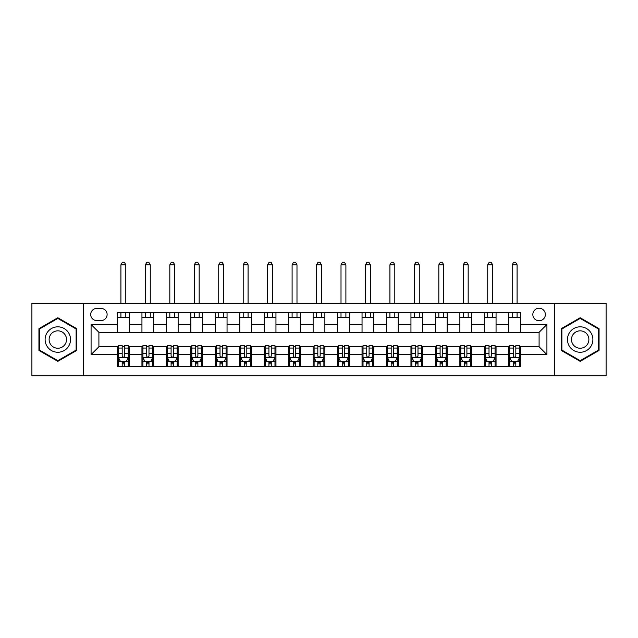 <?xml version="1.0" encoding="UTF-8"?>
<svg xmlns="http://www.w3.org/2000/svg" width="638" height="638" viewBox="0 0 638 638"><rect width="100%" height="100%" fill="white"/><g stroke="black" fill="none" stroke-linecap="round" stroke-linejoin="round"><path stroke-width="0.96" d="M539.094 308.242A6.26 6.26 0 0 0 532.834 314.502A6.26 6.26 0 0 0 539.094 320.762A6.26 6.26 0 0 0 545.354 314.502A6.26 6.26 0 0 0 539.094 308.242M554.741 375.734L606.1 375.734L606.1 303.345L554.741 303.345L554.741 375.734L83.259 375.734L83.259 303.345L31.9 303.345L31.9 375.734L83.259 375.734M96.753 320.563L101.059 320.563A6.061 6.061 0 0 0 107.12 314.502A6.061 6.061 0 0 0 101.059 308.433L96.753 308.433A6.061 6.061 0 0 0 90.692 314.502A6.061 6.061 0 0 0 96.753 320.563M554.741 303.345L83.259 303.345M117.496 354.608L91.082 354.608L91.082 324.479L117.496 324.479L117.496 332.302L98.906 332.302L98.906 346.777L117.496 346.777L117.496 366.443L520.504 366.443L520.504 346.777L539.094 346.777L539.094 332.302L520.504 332.302L520.504 324.479L546.918 324.479L546.918 354.608L520.504 354.608M520.504 324.479L520.504 312.644L117.496 312.644L117.496 324.479M508.773 312.644L508.773 332.302L520.504 332.302M508.773 332.302L117.496 332.302M117.496 346.777L118.469 346.777M122.185 346.777L124.538 346.777M128.254 346.777L129.227 346.777L129.227 366.443M142.928 346.777L129.227 346.777M146.644 346.777L148.989 346.777M152.705 346.777L153.686 346.777L153.686 366.443M167.379 346.777L153.686 346.777M171.096 346.777L173.448 346.777M177.165 346.777L178.138 346.777L178.138 366.443M191.839 346.777L178.138 346.777M195.555 346.777L197.9 346.777M201.616 346.777L202.597 346.777L202.597 366.443M216.29 346.777L202.597 346.777M220.006 346.777L222.351 346.777M226.075 346.777L227.048 346.777L227.048 366.443M240.741 346.777L227.048 346.777M244.458 346.777L246.81 346.777M250.527 346.777L251.508 346.777L251.508 366.443M265.201 346.777L251.508 346.777M268.917 346.777L271.262 346.777M274.978 346.777L275.959 346.777L275.959 366.443M289.652 346.777L275.959 346.777M293.368 346.777L295.721 346.777M299.437 346.777L300.418 346.777L300.418 366.443M314.111 346.777L300.418 346.777M317.828 346.777L320.172 346.777M323.889 346.777L324.87 346.777L324.87 366.443M338.563 346.777L324.87 346.777M342.279 346.777L344.632 346.777M348.348 346.777L349.321 346.777L349.321 366.443M363.022 346.777L349.321 346.777M366.738 346.777L369.083 346.777M372.799 346.777L373.78 346.777L373.78 366.443M387.473 346.777L373.78 346.777M391.19 346.777L393.542 346.777M397.259 346.777L398.232 346.777L398.232 366.443M411.925 346.777L398.232 346.777M415.649 346.777L417.994 346.777M421.71 346.777L422.691 346.777L422.691 366.443M436.384 346.777L422.691 346.777M440.1 346.777L442.445 346.777M446.161 346.777L447.142 346.777L447.142 366.443M460.835 346.777L447.142 346.777M464.552 346.777L466.904 346.777M470.621 346.777L471.602 346.777L471.602 366.443M485.295 346.777L471.602 346.777M489.011 346.777L491.356 346.777M495.072 346.777L496.053 346.777L496.053 366.443M509.746 346.777L496.053 346.777M513.462 346.777L515.815 346.777M519.531 346.777L520.504 346.777M129.227 312.644L129.227 332.302M117.496 317.533L129.227 317.533M117.496 361.555L118.469 361.555M122.185 361.555L124.538 361.555M128.254 361.555L129.227 361.555M141.947 346.777L141.947 366.443M141.947 312.644L141.947 332.302M153.686 312.644L153.686 332.302M141.947 317.533L153.686 317.533M141.947 361.555L142.928 361.555M146.644 361.555L148.989 361.555M152.705 361.555L153.686 361.555M166.398 346.777L166.398 366.443M166.398 361.555L167.379 361.555M171.096 361.555L173.448 361.555M177.165 361.555L178.138 361.555M166.398 312.644L166.398 332.302M178.138 312.644L178.138 332.302M166.398 317.533L178.138 317.533M190.858 346.777L190.858 366.443M190.858 361.555L191.839 361.555M195.555 361.555L197.9 361.555M201.616 361.555L202.597 361.555M190.858 312.644L190.858 332.302M202.597 312.644L202.597 332.302M190.858 317.533L202.597 317.533M215.309 346.777L215.309 366.443M215.309 361.555L216.29 361.555M220.006 361.555L222.351 361.555M226.075 361.555L227.048 361.555M215.309 312.644L215.309 332.302M227.048 312.644L227.048 332.302M215.309 317.533L227.048 317.533M239.768 346.777L239.768 366.443M239.768 361.555L240.741 361.555M244.458 361.555L246.81 361.555M250.527 361.555L251.508 361.555M239.768 312.644L239.768 332.302M251.508 312.644L251.508 332.302M239.768 317.533L251.508 317.533M264.22 346.777L264.22 366.443M264.22 361.555L265.201 361.555M268.917 361.555L271.262 361.555M274.978 361.555L275.959 361.555M264.22 312.644L264.22 332.302M275.959 312.644L275.959 332.302M264.22 317.533L275.959 317.533M288.679 346.777L288.679 366.443M288.679 361.555L289.652 361.555M293.368 361.555L295.721 361.555M299.437 361.555L300.418 361.555M288.679 312.644L288.679 332.302M300.418 312.644L300.418 332.302M288.679 317.533L300.418 317.533M313.13 346.777L313.13 366.443M313.13 361.555L314.111 361.555M317.828 361.555L320.172 361.555M323.889 361.555L324.87 361.555M313.13 312.644L313.13 332.302M324.87 312.644L324.87 332.302M313.13 317.533L324.87 317.533M337.582 346.777L337.582 366.443M337.582 361.555L338.563 361.555M342.279 361.555L344.632 361.555M348.348 361.555L349.321 361.555M337.582 312.644L337.582 332.302M349.321 312.644L349.321 332.302M337.582 317.533L349.321 317.533M362.041 346.777L362.041 366.443M362.041 361.555L363.022 361.555M366.738 361.555L369.083 361.555M372.799 361.555L373.78 361.555M362.041 312.644L362.041 332.302M373.78 312.644L373.78 332.302M362.041 317.533L373.78 317.533M386.492 346.777L386.492 366.443M386.492 361.555L387.473 361.555M391.19 361.555L393.542 361.555M397.259 361.555L398.232 361.555M386.492 312.644L386.492 332.302M398.232 312.644L398.232 332.302M386.492 317.533L398.232 317.533M410.952 346.777L410.952 366.443M410.952 361.555L411.925 361.555M415.649 361.555L417.994 361.555M421.71 361.555L422.691 361.555M410.952 312.644L410.952 332.302M422.691 312.644L422.691 332.302M410.952 317.533L422.691 317.533M435.403 346.777L435.403 366.443M435.403 361.555L436.384 361.555M440.1 361.555L442.445 361.555M446.161 361.555L447.142 361.555M435.403 312.644L435.403 332.302M447.142 312.644L447.142 332.302M435.403 317.533L447.142 317.533M459.862 346.777L459.862 366.443M459.862 361.555L460.835 361.555M464.552 361.555L466.904 361.555M470.621 361.555L471.602 361.555M459.862 312.644L459.862 332.302M471.602 312.644L471.602 332.302M459.862 317.533L471.602 317.533M484.314 346.777L484.314 366.443M484.314 361.555L485.295 361.555M489.011 361.555L491.356 361.555M495.072 361.555L496.053 361.555M484.314 312.644L484.314 332.302M496.053 312.644L496.053 332.302M484.314 317.533L496.053 317.533M508.773 346.777L508.773 366.443M508.773 361.555L509.746 361.555M513.462 361.555L515.815 361.555M519.531 361.555L520.504 361.555M508.773 317.533L520.504 317.533M98.906 332.302L91.082 324.479M98.906 346.777L91.082 354.608M546.918 324.479L539.094 332.302M546.918 354.608L539.094 346.777M57.819 361.339L76.704 350.445L76.704 328.642L57.819 317.74L38.942 328.642L38.942 350.445L57.819 361.339M599.058 328.642L580.181 317.74L561.296 328.642L561.296 350.445L580.181 361.339L599.058 350.445L599.058 328.642M122.185 363.899L124.538 363.899M118.469 348.061L122.185 348.061L122.185 345.605L118.469 345.605L118.469 357.543L120.43 361.451L126.292 361.451L128.254 357.543L128.254 345.605L124.538 345.605L124.538 348.061L128.254 348.061M128.254 357.543L128.254 366.443M118.469 357.543L118.469 366.443M124.538 361.451L124.538 366.443M122.185 366.443L122.185 361.451M122.185 348.061L122.185 356.076C122.967 357.583 123.748 357.583 124.538 356.076L124.538 348.061M125.806 317.533L125.806 312.644M125.806 303.345L125.806 264.81L120.917 264.81L120.917 303.345M120.917 317.533L120.917 312.644M120.917 264.81L122.384 262.266L124.338 262.266L125.806 264.81M146.644 363.899L148.989 363.899M142.928 348.061L146.644 348.061L146.644 345.605L142.928 345.605L142.928 357.543L144.882 361.451L150.751 361.451L152.705 357.543L152.705 345.605L148.989 345.605L148.989 348.061L152.705 348.061M152.705 357.543L152.705 366.443M142.928 357.543L142.928 366.443M148.989 361.451L148.989 366.443M146.644 366.443L146.644 361.451M146.644 348.061L146.644 356.076C147.426 357.583 148.207 357.583 148.989 356.076L148.989 348.061M150.265 317.533L150.265 312.644M150.265 303.345L150.265 264.81L145.368 264.81L145.368 303.345M145.368 317.533L145.368 312.644M145.368 264.81L146.836 262.266L148.798 262.266L150.265 264.81M171.096 363.899L173.448 363.899M167.379 348.061L171.096 348.061L171.096 345.605L167.379 345.605L167.379 357.543L169.333 361.451L175.203 361.451L177.165 357.543L177.165 345.605L173.448 345.605L173.448 348.061L177.165 348.061M177.165 357.543L177.165 366.443M167.379 357.543L167.379 366.443M173.448 361.451L173.448 366.443M171.096 366.443L171.096 361.451M171.096 348.061L171.096 356.076C171.877 357.583 172.659 357.583 173.448 356.076L173.448 348.061M174.716 317.533L174.716 312.644M174.716 303.345L174.716 264.81L169.828 264.81L169.828 303.345M169.828 317.533L169.828 312.644M169.828 264.81L171.295 262.266L173.249 262.266L174.716 264.81M195.555 363.899L197.9 363.899M191.839 348.061L195.555 348.061L195.555 345.605L191.839 345.605L191.839 357.543L193.792 361.451L199.662 361.451L201.616 357.543L201.616 345.605L197.9 345.605L197.9 348.061L201.616 348.061M201.616 357.543L201.616 366.443M191.839 357.543L191.839 366.443M197.9 361.451L197.9 366.443M195.555 366.443L195.555 361.451M195.555 348.061L195.555 356.076C196.337 357.583 197.118 357.583 197.9 356.076L197.9 348.061M199.168 317.533L199.168 312.644M199.168 303.345L199.168 264.81L194.279 264.81L194.279 303.345M194.279 317.533L194.279 312.644M194.279 264.81L195.746 262.266L197.7 262.266L199.168 264.81M220.006 363.899L222.351 363.899M216.29 348.061L220.006 348.061L220.006 345.605L216.29 345.605L216.29 357.543L218.244 361.451L224.113 361.451L226.075 357.543L226.075 345.605L222.351 345.605L222.351 348.061L226.075 348.061M226.075 357.543L226.075 366.443M216.29 357.543L216.29 366.443M222.351 361.451L222.351 366.443M220.006 366.443L220.006 361.451M220.006 348.061L220.006 356.076C220.788 357.583 221.569 357.583 222.351 356.076L222.351 348.061M223.627 317.533L223.627 312.644M223.627 303.345L223.627 264.81L218.738 264.81L218.738 303.345M218.738 317.533L218.738 312.644M218.738 264.81L220.206 262.266L222.16 262.266L223.627 264.81M68.832 333.188A12.72 12.72 0 0 0 51.463 328.53A12.72 12.72 0 0 0 46.813 345.9A12.72 12.72 0 0 0 64.183 350.557A12.72 12.72 0 0 0 68.832 333.188M65.363 335.189A8.709 8.709 0 0 0 53.472 331.999A8.709 8.709 0 0 0 50.282 343.898A8.709 8.709 0 0 0 62.173 347.08A8.709 8.709 0 0 0 65.363 335.189M57.819 360.661L39.532 350.103L39.532 328.985L57.819 318.418L76.113 328.985L76.113 350.103L57.819 360.661M580.181 352.256A12.72 12.72 0 0 0 592.893 339.544A12.72 12.72 0 0 0 580.181 326.823A12.72 12.72 0 0 0 567.461 339.544A12.72 12.72 0 0 0 580.181 352.256M580.181 348.244A8.709 8.709 0 0 0 588.882 339.544A8.709 8.709 0 0 0 580.181 330.835A8.709 8.709 0 0 0 571.473 339.544A8.709 8.709 0 0 0 580.181 348.244M561.887 328.985L580.181 318.418L598.468 328.985L598.468 350.103L580.181 360.661L561.887 350.103L561.887 328.985M244.458 363.899L246.81 363.899M240.741 348.061L244.458 348.061L244.458 345.605L240.741 345.605L240.741 357.543L242.703 361.451L248.573 361.451L250.527 357.543L250.527 345.605L246.81 345.605L246.81 348.061L250.527 348.061M250.527 357.543L250.527 366.443M240.741 357.543L240.741 366.443M246.81 361.451L246.81 366.443M244.458 366.443L244.458 361.451M244.458 348.061L244.458 356.076C245.239 357.583 246.029 357.583 246.81 356.076L246.81 348.061M248.078 317.533L248.078 312.644M248.078 303.345L248.078 264.81L243.19 264.81L243.19 303.345M243.19 317.533L243.19 312.644M243.19 264.81L244.657 262.266L246.611 262.266L248.078 264.81M268.917 363.899L271.262 363.899M265.201 348.061L268.917 348.061L268.917 345.605L265.201 345.605L265.201 357.543L267.155 361.451L273.024 361.451L274.978 357.543L274.978 345.605L271.262 345.605L271.262 348.061L274.978 348.061M274.978 357.543L274.978 366.443M265.201 357.543L265.201 366.443M271.262 361.451L271.262 366.443M268.917 366.443L268.917 361.451M268.917 348.061L268.917 356.076C269.699 357.583 270.48 357.583 271.262 356.076L271.262 348.061M272.538 317.533L272.538 312.644M272.538 303.345L272.538 264.81L267.641 264.81L267.641 303.345M267.641 317.533L267.641 312.644M267.641 264.81L269.108 262.266L271.07 262.266L272.538 264.81M293.368 363.899L295.721 363.899M289.652 348.061L293.368 348.061L293.368 345.605L289.652 345.605L289.652 357.543L291.614 361.451L297.483 361.451L299.437 357.543L299.437 345.605L295.721 345.605L295.721 348.061L299.437 348.061M299.437 357.543L299.437 366.443M289.652 357.543L289.652 366.443M295.721 361.451L295.721 366.443M293.368 366.443L293.368 361.451M293.368 348.061L293.368 356.076C294.15 357.583 294.931 357.583 295.721 356.076L295.721 348.061M296.989 317.533L296.989 312.644M296.989 303.345L296.989 264.81L292.1 264.81L292.1 303.345M292.1 317.533L292.1 312.644M292.1 264.81L293.568 262.266L295.522 262.266L296.989 264.81M317.828 363.899L320.172 363.899M314.111 348.061L317.828 348.061L317.828 345.605L314.111 345.605L314.111 357.543L316.065 361.451L321.935 361.451L323.889 357.543L323.889 345.605L320.172 345.605L320.172 348.061L323.889 348.061M323.889 357.543L323.889 366.443M314.111 357.543L314.111 366.443M320.172 361.451L320.172 366.443M317.828 366.443L317.828 361.451M317.828 348.061L317.828 356.076C318.609 357.583 319.391 357.583 320.172 356.076L320.172 348.061M321.448 317.533L321.448 312.644M321.448 303.345L321.448 264.81L316.552 264.81L316.552 303.345M316.552 317.533L316.552 312.644M316.552 264.81L318.019 262.266L319.981 262.266L321.448 264.81M342.279 363.899L344.632 363.899M338.563 348.061L342.279 348.061L342.279 345.605L338.563 345.605L338.563 357.543L340.517 361.451L346.386 361.451L348.348 357.543L348.348 345.605L344.632 345.605L344.632 348.061L348.348 348.061M348.348 357.543L348.348 366.443M338.563 357.543L338.563 366.443M344.632 361.451L344.632 366.443M342.279 366.443L342.279 361.451M342.279 348.061L342.279 356.076C343.061 357.583 343.842 357.583 344.632 356.076L344.632 348.061M345.9 317.533L345.9 312.644M345.9 303.345L345.9 264.81L341.011 264.81L341.011 303.345M341.011 317.533L341.011 312.644M341.011 264.81L342.478 262.266L344.432 262.266L345.9 264.81M366.738 363.899L369.083 363.899M363.022 348.061L366.738 348.061L366.738 345.605L363.022 345.605L363.022 357.543L364.976 361.451L370.845 361.451L372.799 357.543L372.799 345.605L369.083 345.605L369.083 348.061L372.799 348.061M372.799 357.543L372.799 366.443M363.022 357.543L363.022 366.443M369.083 361.451L369.083 366.443M366.738 366.443L366.738 361.451M366.738 348.061L366.738 356.076C367.52 357.583 368.301 357.583 369.083 356.076L369.083 348.061M370.359 317.533L370.359 312.644M370.359 303.345L370.359 264.81L365.462 264.81L365.462 303.345M365.462 317.533L365.462 312.644M365.462 264.81L366.93 262.266L368.892 262.266L370.359 264.81M391.19 363.899L393.542 363.899M387.473 348.061L391.19 348.061L391.19 345.605L387.473 345.605L387.473 357.543L389.427 361.451L395.297 361.451L397.259 357.543L397.259 345.605L393.542 345.605L393.542 348.061L397.259 348.061M397.259 357.543L397.259 366.443M387.473 357.543L387.473 366.443M393.542 361.451L393.542 366.443M391.19 366.443L391.19 361.451M391.19 348.061L391.19 356.076C391.971 357.583 392.753 357.583 393.542 356.076L393.542 348.061M394.81 317.533L394.81 312.644M394.81 303.345L394.81 264.81L389.922 264.81L389.922 303.345M389.922 317.533L389.922 312.644M389.922 264.81L391.389 262.266L393.343 262.266L394.81 264.81M415.649 363.899L417.994 363.899M411.925 348.061L415.649 348.061L415.649 345.605L411.925 345.605L411.925 357.543L413.887 361.451L419.756 361.451L421.71 357.543L421.71 345.605L417.994 345.605L417.994 348.061L421.71 348.061M421.71 357.543L421.71 366.443M411.925 357.543L411.925 366.443M417.994 361.451L417.994 366.443M415.649 366.443L415.649 361.451M415.649 348.061L415.649 356.076C416.431 357.583 417.212 357.583 417.994 356.076L417.994 348.061M419.262 317.533L419.262 312.644M419.262 303.345L419.262 264.81L414.373 264.81L414.373 303.345M414.373 317.533L414.373 312.644M414.373 264.81L415.84 262.266L417.794 262.266L419.262 264.81M440.1 363.899L442.445 363.899M436.384 348.061L440.1 348.061L440.1 345.605L436.384 345.605L436.384 357.543L438.338 361.451L444.207 361.451L446.161 357.543L446.161 345.605L442.445 345.605L442.445 348.061L446.161 348.061M446.161 357.543L446.161 366.443M436.384 357.543L436.384 366.443M442.445 361.451L442.445 366.443M440.1 366.443L440.1 361.451M440.1 348.061L440.1 356.076C440.882 357.583 441.663 357.583 442.445 356.076L442.445 348.061M443.721 317.533L443.721 312.644M443.721 303.345L443.721 264.81L438.832 264.81L438.832 303.345M438.832 317.533L438.832 312.644M438.832 264.81L440.3 262.266L442.254 262.266L443.721 264.81M464.552 363.899L466.904 363.899M460.835 348.061L464.552 348.061L464.552 345.605L460.835 345.605L460.835 357.543L462.797 361.451L468.667 361.451L470.621 357.543L470.621 345.605L466.904 345.605L466.904 348.061L470.621 348.061M470.621 357.543L470.621 366.443M460.835 357.543L460.835 366.443M466.904 361.451L466.904 366.443M464.552 366.443L464.552 361.451M464.552 348.061L464.552 356.076C465.333 357.583 466.123 357.583 466.904 356.076L466.904 348.061M468.172 317.533L468.172 312.644M468.172 303.345L468.172 264.81L463.284 264.81L463.284 303.345M463.284 317.533L463.284 312.644M463.284 264.81L464.751 262.266L466.705 262.266L468.172 264.81M489.011 363.899L491.356 363.899M485.295 348.061L489.011 348.061L489.011 345.605L485.295 345.605L485.295 357.543L487.249 361.451L493.118 361.451L495.072 357.543L495.072 345.605L491.356 345.605L491.356 348.061L495.072 348.061M495.072 357.543L495.072 366.443M485.295 357.543L485.295 366.443M491.356 361.451L491.356 366.443M489.011 366.443L489.011 361.451M489.011 348.061L489.011 356.076C489.793 357.583 490.574 357.583 491.356 356.076L491.356 348.061M492.632 317.533L492.632 312.644M492.632 303.345L492.632 264.81L487.735 264.81L487.735 303.345M487.735 317.533L487.735 312.644M487.735 264.81L489.202 262.266L491.164 262.266L492.632 264.81M513.462 363.899L515.815 363.899M509.746 348.061L513.462 348.061L513.462 345.605L509.746 345.605L509.746 357.543L511.708 361.451L517.57 361.451L519.531 357.543L519.531 345.605L515.815 345.605L515.815 348.061L519.531 348.061M519.531 357.543L519.531 366.443M509.746 357.543L509.746 366.443M515.815 361.451L515.815 366.443M513.462 366.443L513.462 361.451M513.462 348.061L513.462 356.076C514.244 357.583 515.025 357.583 515.815 356.076L515.815 348.061M517.083 317.533L517.083 312.644M517.083 303.345L517.083 264.81L512.194 264.81L512.194 303.345M512.194 317.533L512.194 312.644M512.194 264.81L513.662 262.266L515.616 262.266L517.083 264.81M141.947 354.608L129.227 354.608M141.947 324.479L129.227 324.479M166.398 324.479L153.686 324.479M166.398 354.608L153.686 354.608M190.858 324.479L178.138 324.479M190.858 354.608L178.138 354.608M215.309 324.479L202.597 324.479M215.309 354.608L202.597 354.608M239.768 324.479L227.048 324.479M239.768 354.608L227.048 354.608M264.22 324.479L251.508 324.479M264.22 354.608L251.508 354.608M288.679 324.479L275.959 324.479M288.679 354.608L275.959 354.608M313.13 324.479L300.418 324.479M313.13 354.608L300.418 354.608M337.582 324.479L324.87 324.479M337.582 354.608L324.87 354.608M362.041 324.479L349.321 324.479M362.041 354.608L349.321 354.608M386.492 324.479L373.78 324.479M386.492 354.608L373.78 354.608M410.952 324.479L398.232 324.479M410.952 354.608L398.232 354.608M435.403 324.479L422.691 324.479M435.403 354.608L422.691 354.608M459.862 324.479L447.142 324.479M459.862 354.608L447.142 354.608M484.314 324.479L471.602 324.479M484.314 354.608L471.602 354.608M508.773 324.479L496.053 324.479M508.773 354.608L496.053 354.608M118.516 357.639L128.206 357.639M128.254 361.22L126.412 361.22M120.311 361.22L118.469 361.22M124.538 353.3L128.254 353.3M118.469 353.3L122.185 353.3M122.185 362.655L124.538 362.655M142.976 357.639L152.657 357.639M152.705 361.22L150.871 361.22M144.762 361.22L142.928 361.22M148.989 353.3L152.705 353.3M142.928 353.3L146.644 353.3M146.644 362.655L148.989 362.655M167.427 357.639L177.117 357.639M177.165 361.22L175.322 361.22M169.222 361.22L167.379 361.22M173.448 353.3L177.165 353.3M167.379 353.3L171.096 353.3M171.096 362.655L173.448 362.655M191.886 357.639L201.568 357.639M201.616 361.22L199.774 361.22M193.673 361.22L191.839 361.22M197.9 353.3L201.616 353.3M191.839 353.3L195.555 353.3M195.555 362.655L197.9 362.655M216.338 357.639L226.019 357.639M226.075 361.22L224.233 361.22M218.132 361.22L216.29 361.22M222.351 353.3L226.075 353.3M216.29 353.3L220.006 353.3M220.006 362.655L222.351 362.655M240.797 357.639L250.479 357.639M250.527 361.22L248.684 361.22M242.584 361.22L240.741 361.22M246.81 353.3L250.527 353.3M240.741 353.3L244.458 353.3M244.458 362.655L246.81 362.655M265.249 357.639L274.93 357.639M274.978 361.22L273.144 361.22M267.035 361.22L265.201 361.22M271.262 353.3L274.978 353.3M265.201 353.3L268.917 353.3M268.917 362.655L271.262 362.655M289.7 357.639L299.389 357.639M299.437 361.22L297.595 361.22M291.494 361.22L289.652 361.22M295.721 353.3L299.437 353.3M289.652 353.3L293.368 353.3M293.368 362.655L295.721 362.655M314.159 357.639L323.841 357.639M323.889 361.22L322.054 361.22M315.946 361.22L314.111 361.22M320.172 353.3L323.889 353.3M314.111 353.3L317.828 353.3M317.828 362.655L320.172 362.655M338.611 357.639L348.3 357.639M348.348 361.22L346.506 361.22M340.405 361.22L338.563 361.22M344.632 353.3L348.348 353.3M338.563 353.3L342.279 353.3M342.279 362.655L344.632 362.655M363.07 357.639L372.751 357.639M372.799 361.22L370.965 361.22M364.856 361.22L363.022 361.22M369.083 353.3L372.799 353.3M363.022 353.3L366.738 353.3M366.738 362.655L369.083 362.655M387.521 357.639L397.203 357.639M397.259 361.22L395.416 361.22M389.316 361.22L387.473 361.22M393.542 353.3L397.259 353.3M387.473 353.3L391.19 353.3M391.19 362.655L393.542 362.655M411.981 357.639L421.662 357.639M421.71 361.22L419.868 361.22M413.767 361.22L411.925 361.22M417.994 353.3L421.71 353.3M411.925 353.3L415.649 353.3M415.649 362.655L417.994 362.655M436.432 357.639L446.114 357.639M446.161 361.22L444.327 361.22M438.226 361.22L436.384 361.22M442.445 353.3L446.161 353.3M436.384 353.3L440.1 353.3M440.1 362.655L442.445 362.655M460.883 357.639L470.573 357.639M470.621 361.22L468.778 361.22M462.678 361.22L460.835 361.22M466.904 353.3L470.621 353.3M460.835 353.3L464.552 353.3M464.552 362.655L466.904 362.655M485.343 357.639L495.024 357.639M495.072 361.22L493.238 361.22M487.129 361.22L485.295 361.22M491.356 353.3L495.072 353.3M485.295 353.3L489.011 353.3M489.011 362.655L491.356 362.655M509.794 357.639L519.484 357.639M519.531 361.22L517.689 361.22M511.588 361.22L509.746 361.22M515.815 353.3L519.531 353.3M509.746 353.3L513.462 353.3M513.462 362.655L515.815 362.655"/></g></svg>
